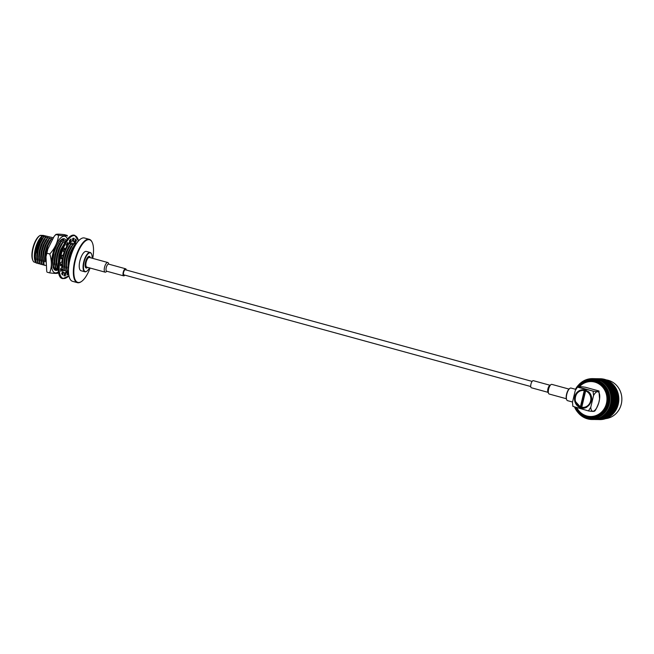 <?xml version="1.0" encoding="UTF-8"?>
<svg xmlns="http://www.w3.org/2000/svg" width="654" height="654" viewBox="0 0 654 654"><rect width="100%" height="100%" fill="white"/><g stroke="black" fill="none" stroke-linecap="round" stroke-linejoin="round"><path stroke-width="0.98" d="M599.048 378.838L596.939 378.707L599.048 378.854M603.871 379.974L606.479 381.535L600.151 379.042L603.871 379.974M607.435 382.189L610.501 384.503L612.258 387.274L607.353 382.238M612.88 388.288L614.85 391.558L615.365 395.065L612.741 388.312M615.553 396.267L616.166 399.929L615.275 403.559L615.406 396.218M614.997 404.744L614.22 408.17L612.005 411.284L614.891 404.638M611.302 412.249L609.348 414.84L606.119 416.909L611.253 412.134M605.114 417.481L602.391 418.797L598.623 419.467L605.114 417.416M58.222 273.012C57.519 273.56 54.666 273.519 49.647 272.882C51.862 267.175 51.911 260.881 49.802 254.005C54.879 248.34 57.789 242.094 58.541 235.26C63.552 235.898 66.414 235.939 67.109 235.391L64.509 234.68C59.498 234.042 56.645 234.001 55.942 234.549L54.061 236.462L47.824 249.035L45.984 256.752L46.736 271.484M49.647 272.882L47.047 272.17M49.802 254.005L47.202 253.294M58.541 235.26L55.925 234.394M67.419 236.078L67.109 235.391M58.41 271.778A18.95 7.055 -74.7 0 1 52.001 257.75A18.95 7.055 -74.7 0 1 64.255 236.192A18.95 7.055 -74.7 0 1 67.411 238.988M616.256 399.324L616.428 395.678L615.128 392.138L616.109 399.39M610.975 384.936L613.534 387.789L614.711 390.994L610.861 384.977M604.476 380.195L607.926 381.871L610.166 384.078L604.427 380.244M597.682 378.715L603.413 379.77L597.494 378.715M596.742 419.566L601.925 418.92M601.925 418.961L596.816 419.566M608.98 415.225L606.577 417.219L603.013 418.625L608.956 415.127M614.032 408.709L612.626 411.783L609.855 414.44L613.951 408.595M616.207 400.542L616.109 404.164L614.539 407.614L616.068 400.461M596.464 378.699L602.375 379.753L596.644 378.699M603.438 380.178L609.127 384.07L606.887 381.854L603.389 380.227M609.937 384.92L613.673 390.978L612.504 387.773L609.822 384.961M614.09 392.122L615.218 399.308L615.398 395.662L613.934 392.106M615.169 400.526L613.501 407.597L615.071 404.147L615.038 400.452M612.994 408.693L608.817 414.423L611.588 411.767L612.921 408.587M607.942 415.208L601.974 418.609L605.547 417.203L607.926 415.11M595.712 419.549L600.895 418.903M600.887 418.944L595.786 419.549M58.206 269.726A16.358 6.09 -74.7 0 1 53.587 268.369A16.358 6.09 -74.7 0 1 54.037 252.951A16.358 6.09 -74.7 0 1 61.525 239.462A16.358 6.09 -74.7 0 1 63.659 238.702A16.358 6.09 -74.7 0 1 66.185 240.647M53.554 237.819L43.221 235.407L40.188 235.358A14.298 5.322 105.3 0 0 39.968 235.505L39.314 235.947A13.644 5.077 105.3 0 0 33.076 247.196A13.644 5.077 105.3 0 0 32.7 260.055L33.035 260.766A14.298 5.322 105.3 0 0 33.894 261.992L35.749 262.499M53.546 268.263A16.178 6.025 105.3 0 0 55.467 270.118A16.178 6.025 105.3 0 0 58.19 269.423M57.854 268.966L55.067 269.963M63.373 239.176L64.288 240.917M62.171 239.895L62.351 240.378M61.329 239.601L62.49 239.568L63.969 240.876M55.484 268.263L54.2 268.581M61.451 239.568L62.032 240.345M40.188 235.358L43.949 236.486L41.93 238.743L39.354 243.68L37.491 249.853L36.73 256.041L36.951 259.654M42.224 236.037L40.638 237.737L35.161 255.755A15.998 5.951 -74.7 0 1 38.063 243.484L42.224 236.307M60.879 239.953A15.14 5.633 -74.7 0 1 60.92 240.026L61.517 240.043M53.08 267.494L53.914 267.584M52.573 263.006L53.587 267.813L55.852 268.115M53.914 253.417L52.835 261.208L53.832 267.887M59.498 241.073L61.386 241.277L59.375 243.525L56.8 248.471L54.928 254.643L54.168 260.832L54.388 264.445M61.386 241.277L57.045 248.536L55.181 254.708L54.421 260.897L55.083 267.126L55.525 268.344L57.789 268.647M60.52 242.372L57.421 248.144L55.369 254.897L54.617 264.6M61.182 241.539L57.675 248.209L55.615 254.962L54.773 261.739L55.778 268.418M61.435 241.612L63.332 241.808L61.312 244.056L58.737 249.002L56.865 255.174L56.105 261.363L56.326 264.976M63.332 241.808L58.983 249.068L57.119 255.24L56.448 264.069L57.021 267.666L57.462 268.876L58.173 269.007M62.457 242.904L59.367 248.675L57.307 255.428L56.563 265.132M63.119 242.07L59.612 248.741L57.56 255.501L56.71 262.27L57.715 268.949M64.967 242.585L60.675 249.534L58.803 255.706L58.108 264.167M63.373 242.143L65.269 242.34M58.59 259.94L61.304 249.207L64.394 243.435L60.92 249.599L58.419 259.908M61.59 270.012L63.602 270.241M68.94 243.386L69.389 243.476L68.016 244.866L65.179 250.269L63.119 257.022L62.277 263.799L63.275 270.478L65.539 270.772M68.269 244.498L64.803 250.662L62.931 256.834L62.171 263.022L62.375 266.734M68.932 243.664L65.425 250.335L63.373 257.096L62.522 263.864L63.528 270.543M69.185 243.738L71.082 243.934L69.062 246.19L66.487 251.128L64.623 257.3L63.863 263.488L64.084 267.102M71.082 243.934L66.741 251.193L64.869 257.365L64.108 263.554L64.771 269.791L65.212 271.009L67.476 271.304M70.215 245.029L67.117 250.801L65.057 257.553L64.313 267.265M70.869 244.195L67.37 250.866L65.31 257.627L64.46 264.396L65.465 271.075M71.123 244.269L73.019 244.465L71 246.722L68.425 251.659L66.561 257.831L65.801 264.02L66.021 267.633M73.019 244.465L68.678 251.725L66.806 257.897L66.046 264.085L66.25 267.797L67.149 271.541L68.359 271.721M72.153 245.561L69.054 251.332L66.994 258.085L66.25 267.797M72.807 244.727L69.308 251.398L67.248 258.158L66.397 264.935L67.403 271.606M73.06 244.8L74.957 244.997L72.937 247.253L70.362 252.191L68.498 258.363L67.918 267.903M74.09 246.092L70.616 252.256L68.744 258.428L67.983 264.617L68.188 268.328L68.932 258.616L70.992 251.864L74.957 244.997M74.744 245.266L71.245 251.937L69.185 258.69L68.335 266.35M75.946 244.106L69.103 242.413M65.694 241.391L61.345 239.585M56.808 268.541A15.14 5.633 -74.7 0 1 54.813 268.851A15.14 5.633 -74.7 0 1 53.293 267.633L53.465 267.535M65.179 241.015L63.454 240.574M63.242 240.484L60.92 240.026M39.968 235.505A14.298 5.322 105.3 0 0 33.428 247.294A14.298 5.322 105.3 0 0 33.035 260.766M42.248 236.012A14.298 5.322 105.3 0 0 42.126 236.094A14.298 5.322 105.3 0 0 35.586 247.882A14.298 5.322 105.3 0 0 35.193 261.355L35.888 262.736C33.73 257.995 34.302 251.324 37.589 242.724L35.553 249.321L34.964 258.845M42.346 235.955L42.24 236.02A14.609 5.436 105.3 0 0 37.589 242.724M40.507 237.917L37.67 243.214L35.798 249.387L35.038 255.575L36.142 263.031L38.406 263.333M35.161 255.755L35.242 259.286M38.063 243.484L36.24 249.648L35.39 256.425L36.395 263.096M43.949 236.486L39.608 243.746L37.736 249.918L36.976 256.115L37.638 262.344L38.079 263.562L40.344 263.864M43.082 237.582L39.984 243.353L37.924 250.106L37.18 259.818M43.736 236.756L40.237 243.427L38.177 250.18L37.327 256.957L38.333 263.627M43.99 236.822L45.886 237.018L43.867 239.274L41.292 244.212L39.428 250.384L38.668 256.572L38.888 260.186M45.886 237.018L41.545 244.277L39.673 250.449L38.913 256.646L39.575 262.875L40.017 264.093L42.281 264.396M45.02 238.113L41.921 243.885L39.861 250.646L39.117 260.349M45.682 237.288L42.175 243.958L40.115 250.711L39.273 257.488L40.27 264.159M45.927 237.353L47.824 237.557L45.805 239.805L43.229 244.743L41.366 250.915L40.605 257.104L40.826 260.717M47.824 237.557L43.483 244.817L41.619 250.989L40.859 257.177L41.521 263.407L41.954 264.625L44.219 264.927M46.957 238.645L43.859 244.416L41.799 251.177L41.055 260.881M47.619 237.819L44.112 244.49L42.052 251.242L41.21 258.019L42.208 264.69M47.865 237.884L49.761 238.089L47.742 240.337L45.167 245.275L43.303 251.447L42.543 257.635L42.763 261.248M49.761 238.089L45.42 245.348L43.556 251.52L42.796 257.709L43.458 263.938L43.892 265.156L46.164 265.459M48.895 239.184L45.796 244.948L43.736 251.708L42.992 261.412M49.557 238.35L46.05 245.021L43.99 251.774L43.148 258.551L44.145 265.222M49.802 238.416L51.699 238.62L49.679 240.868L47.104 245.806L45.24 251.978L44.48 258.166L44.701 261.78M50.832 239.716L47.358 245.879L45.494 252.052L44.93 261.943L45.674 252.24L47.734 245.479L51.699 238.62M51.494 238.882L47.987 245.552L45.927 252.305L45.151 261.633M51.74 238.947L52.377 239.021M54.053 267.911L53.62 268.066M61.762 239.511L62.58 240.484M55.991 268.442L54.454 268.72M613.918 388.304L615.888 391.574L616.403 395.081L613.779 388.329M608.473 382.206L611.539 384.519L613.288 387.291L608.392 382.255M601.198 379.026L604.909 379.99L607.517 381.552L601.181 379.058M600.078 378.854L597.969 378.723L600.086 378.87M606.152 417.497L603.429 418.813L599.661 419.484L606.144 417.432M612.34 412.265L610.386 414.857L607.149 416.925L612.291 412.151M616.035 404.761L615.25 408.178L613.043 411.301L615.921 404.654M616.313 403.575L617.196 399.946L616.591 396.283L616.158 403.608M599.129 379.001L605.449 381.519L602.833 379.958L599.113 379.026M606.405 382.173L611.22 387.258L609.463 384.487L606.315 382.222M611.85 388.272L614.327 395.049L613.812 391.542L611.703 388.296M614.523 396.25L614.245 403.543L615.128 399.913L614.368 396.201M613.959 404.728L610.967 411.268L613.182 408.153L613.853 404.622M610.272 412.233L605.081 416.9L608.31 414.824L610.223 412.118M604.075 417.465L597.592 419.451L601.361 418.781L604.075 417.399M617.286 399.332L617.466 395.695L616.158 392.155L617.147 399.406M612.013 384.953L614.572 387.806L615.741 391.01L611.899 384.993M605.514 380.211L608.964 381.887L611.204 384.094L605.465 380.26M598.851 378.731L604.451 379.786L598.721 378.731M602.955 418.969L597.854 419.582L602.963 418.936M610.019 415.241L607.615 417.236L604.051 418.642L609.994 415.143M615.071 408.725L613.656 411.799L610.885 414.456L614.989 408.619M617.245 400.559L617.147 404.18L615.569 407.63L617.106 400.485M595.753 378.691L601.345 379.737L595.606 378.682M602.399 380.162L608.097 384.053L605.857 381.838L602.359 380.211M608.907 384.904L612.635 390.961L611.465 387.757L608.784 384.944M613.051 392.106L614.18 399.292L614.359 395.645L612.904 392.089M614.131 400.51L612.463 407.581L614.032 404.131L614 400.436M611.964 408.676L607.779 414.407L610.55 411.758L611.882 408.57M606.904 415.192L600.936 418.593L604.509 417.187L606.887 415.094M599.849 418.928L594.748 419.533L599.857 418.887M614.956 388.321L616.918 391.591L617.441 395.098L614.817 388.345M609.512 382.222L612.569 384.536L614.327 387.307L609.43 382.271M602.236 379.042L605.947 380.007L608.555 381.568L602.22 379.075M601.116 378.87L599.007 378.74L601.124 378.887M607.182 417.514L604.468 418.83L600.699 419.5L607.182 417.448M613.378 412.282L611.416 414.873L608.187 416.941L613.329 412.167M617.074 404.777L616.289 408.194L614.081 411.317L616.959 404.671M617.351 403.583L618.234 399.962L617.629 396.299L617.196 403.624M596.971 378.805L594.862 378.674L596.979 378.821M604.41 381.503L601.803 379.941L598.075 379.009L604.402 381.576M605.367 382.157L610.182 387.242L608.433 384.47L605.285 382.206M610.811 388.255L613.297 395.032L612.782 391.525L610.673 388.28M613.485 396.234L613.207 403.526L614.09 399.896L613.338 396.185M612.929 404.712L609.937 411.252L612.144 408.137L612.814 404.605M609.234 412.216L604.043 416.884L607.272 414.808L609.185 412.102M603.037 417.448L596.554 419.435L600.323 418.764L603.037 417.383M618.324 399.349L618.504 395.711L617.196 392.171L618.185 399.422M613.043 384.969L615.61 387.822L616.779 391.027L612.929 385.01M606.544 380.227L610.002 381.903L612.234 384.111L606.495 380.276M599.751 378.748L605.481 379.802L599.571 378.748M598.819 419.59L604.002 418.952L598.892 419.598M611.049 415.257L608.653 417.252L605.081 418.658L611.032 415.159M616.101 408.742L614.695 411.816L611.923 414.473L616.027 408.627M618.275 400.575L618.177 404.197L616.608 407.646L618.144 400.493M594.388 378.666L600.307 379.721L594.576 378.666M601.369 380.146L607.059 384.037L604.819 381.822L601.32 380.195M607.868 384.887L611.596 390.945L610.427 387.74L607.754 384.928M612.013 392.089L613.141 399.275L613.321 395.629L611.866 392.073M613.1 400.493L611.425 407.565L613.002 404.115L612.962 400.42M610.926 408.668L606.74 414.391L609.512 411.742L610.844 408.554M605.874 415.176L599.906 418.576L603.47 417.17L605.849 415.077M593.636 419.516L598.819 418.871M598.811 418.912L593.709 419.516M69.749 278.424A22.105 8.224 -74.7 0 1 69.651 278.228A22.105 8.224 -74.7 0 1 70.264 257.398A22.105 8.224 -74.7 0 1 80.368 239.176A22.105 8.224 -74.7 0 1 80.556 239.062M81.325 281.604A22.473 8.363 -74.7 0 1 81.137 281.727A22.473 8.363 -74.7 0 1 77.401 282.659L72.578 281.334A22.473 8.363 -74.7 0 1 69.839 278.629A22.473 8.363 -74.7 0 1 70.46 257.455A22.473 8.363 -74.7 0 1 80.736 238.931A22.473 8.363 -74.7 0 1 83.671 237.884A22.473 8.363 -74.7 0 1 84.472 237.999L89.296 239.323A22.473 8.363 -74.7 0 1 92.034 242.029A22.473 8.363 -74.7 0 1 92.124 242.233M618.512 396.267L618.659 396.316A20.429 18.876 90.9 0 0 618.471 395.106L615.986 388.337A20.429 18.876 90.9 0 1 618.471 395.106L618.357 395.204M615.847 388.362L615.986 388.337A20.429 18.876 90.9 0 0 615.365 387.323L610.55 382.238A20.429 18.876 90.9 0 1 615.365 387.323L615.308 387.43M610.46 382.288L610.55 382.238A20.429 18.876 90.9 0 0 609.593 381.584L603.274 379.058A20.429 18.876 90.9 0 1 609.593 381.584L609.585 381.658M603.274 379.058A20.429 18.876 90.9 0 0 602.154 378.887L600.29 378.756A20.429 18.876 90.9 0 1 602.154 378.887L602.154 378.903M608.22 417.465L608.22 417.53A20.429 18.876 90.9 0 1 601.737 419.516L601.721 419.492A20.429 18.876 90.9 0 1 600.601 419.598L599.653 419.606A20.429 18.876 90.9 0 1 599.595 419.606M601.737 419.516L608.22 417.53A20.429 18.876 90.9 0 0 609.226 416.958L614.408 412.298A20.429 18.876 90.9 0 1 609.226 416.958L609.152 416.9M614.368 412.183L614.408 412.298A20.429 18.876 90.9 0 0 615.112 411.333L618.104 404.793A20.429 18.876 90.9 0 1 615.112 411.333L614.981 411.301M617.997 404.687L618.104 404.793A20.429 18.876 90.9 0 0 618.39 403.6L618.659 396.316A20.429 18.876 90.9 0 1 618.39 403.6L618.234 403.641M595.941 378.789L593.832 378.658L595.941 378.805M597.061 378.968L603.372 381.486L600.764 379.925L597.045 378.993M604.329 382.14L609.144 387.225L607.394 384.454L604.247 382.189M609.773 388.239L612.258 395.016L611.743 391.517L609.634 388.263M612.446 396.218L612.169 403.51L613.06 399.88L612.299 396.169M611.891 404.695L608.899 411.235L611.106 408.121L611.784 404.589M608.195 412.2L603.004 416.868L606.242 414.791L608.146 412.085M602.007 417.432L595.508 419.402L599.285 418.748L602.007 417.366M77.401 282.659A22.473 8.363 -74.7 0 1 75.006 259.818A22.473 8.363 -74.7 0 1 88.503 239.209A22.473 8.363 -74.7 0 1 89.296 239.323M600.601 419.598A20.429 18.876 90.9 0 1 599.653 419.606M90.08 268.026A22.105 8.224 -74.7 0 1 81.505 281.482A22.105 8.224 -74.7 0 1 74.531 264.339A22.105 8.224 -74.7 0 1 88.748 239.658A22.105 8.224 -74.7 0 1 92.222 242.43A22.105 8.224 -74.7 0 1 92.737 258.379M593.358 378.65L599.268 379.704L593.538 378.65M600.331 380.129L606.021 384.021L603.781 381.805L600.282 380.178M606.83 384.871L610.566 390.937L609.397 387.724L606.716 384.912M610.983 392.073L612.111 399.259L612.291 395.613L610.828 392.057M612.062 400.477L610.395 407.548L611.964 404.098L611.931 400.403M609.888 408.652L605.71 414.374L608.482 411.726L609.806 408.537M604.836 415.159L598.868 418.56L602.44 417.154L604.819 415.061M592.606 419.5L597.781 418.854M592.679 419.5L597.781 418.895M86.688 271.263A10.006 3.728 -74.7 0 1 86.532 271.377A10.006 3.728 -74.7 0 1 84.873 271.786L81.031 270.731A10.006 3.728 -74.7 0 1 79.968 260.562A10.006 3.728 -74.7 0 1 85.976 251.381A10.006 3.728 -74.7 0 1 86.328 251.43L90.17 252.485A10.006 3.728 -74.7 0 1 91.388 253.687A10.006 3.728 -74.7 0 1 91.462 253.866M605.653 418.642A19.506 18.026 -89.1 0 0 621.3 404.033A19.506 18.026 -89.1 0 0 608.31 380.334A19.506 18.026 -89.1 0 0 606.25 379.9M84.873 271.786A10.006 3.728 -74.7 0 1 83.802 261.616A10.006 3.728 -74.7 0 1 89.811 252.436A10.006 3.728 -74.7 0 1 90.17 252.485M593.276 378.65L592.786 378.641M596.023 378.952L602.342 381.47L599.726 379.909L596.007 378.977M603.299 382.124L608.114 387.209L606.356 384.438L603.209 382.181M608.735 388.223L611.22 395L610.705 391.501L608.596 388.247M611.416 396.201L611.138 403.493L612.021 399.864L611.261 396.152M610.852 404.679L607.86 411.219L610.076 408.104L610.746 404.573M607.157 412.183L601.974 416.851L605.203 414.775L607.116 412.069M600.969 417.424L594.486 419.402L598.246 418.732L600.969 417.35M592.418 419.492L593.358 419.476M593.35 419.484L592.524 419.5M89.451 267.854A9.704 3.613 -74.7 0 1 86.835 271.165A9.704 3.613 -74.7 0 1 83.777 263.636A9.704 3.613 -74.7 0 1 90.015 252.804A9.704 3.613 -74.7 0 1 91.544 254.022A9.704 3.613 -74.7 0 1 92.1 258.207M87.546 267.494A6.025 2.24 -74.7 0 1 86.41 268.05A6.025 2.24 -74.7 0 1 86.197 268.026A6.025 2.24 -74.7 0 1 85.633 261.616A6.025 2.24 -74.7 0 1 89.385 256.401A6.025 2.24 -74.7 0 1 90.277 257.545M578.128 412.707A20.429 18.876 -89.1 0 0 581.627 416.009A20.429 18.876 -89.1 0 0 582.583 416.663A20.429 18.876 -89.1 0 0 588.902 419.181A20.429 18.876 -89.1 0 0 590.022 419.361A20.429 18.876 -89.1 0 0 591.886 419.484L596.742 418.879A20.429 18.876 -89.1 0 0 597.83 418.544L601.402 417.138L603.797 415.143A20.429 18.876 -89.1 0 0 604.672 414.358L607.443 411.709L608.849 408.636A20.429 18.876 -89.1 0 0 609.356 407.532L610.926 404.09L611.024 400.469A20.429 18.876 -89.1 0 0 611.073 399.242L611.253 395.596L609.945 392.057A20.429 18.876 -89.1 0 0 609.528 390.92L608.359 387.708L605.792 384.854A20.429 18.876 -89.1 0 0 604.983 384.004L602.743 381.789L599.293 380.113A20.429 18.876 -89.1 0 0 598.23 379.688L592.516 378.633A20.429 18.876 -89.1 0 0 591.568 378.65A20.429 18.876 -89.1 0 0 590.439 378.731A20.429 18.876 -89.1 0 0 583.948 380.71A20.429 18.876 -89.1 0 0 582.951 381.282A20.429 18.876 -89.1 0 0 578.553 384.985M598.23 379.688A20.429 18.876 -89.1 0 0 592.516 378.633M604.983 384.004A20.429 18.876 -89.1 0 0 599.293 380.113M609.528 390.92A20.429 18.876 -89.1 0 0 605.792 384.854M611.073 399.242A20.429 18.876 -89.1 0 0 609.945 392.057M609.356 407.532A20.429 18.876 -89.1 0 0 611.024 400.469M604.672 414.358A20.429 18.876 -89.1 0 0 608.849 408.636M597.83 418.544A20.429 18.876 -89.1 0 0 603.797 415.143M591.886 419.484A20.429 18.876 -89.1 0 0 596.742 418.879M591.322 379.541L592.148 379.549A19.506 18.026 90.9 0 1 609.307 403.845A19.506 18.026 90.9 0 1 591.551 418.56L590.717 418.552A19.506 18.026 -89.1 0 0 608.482 403.837A19.506 18.026 -89.1 0 0 591.322 379.541A19.506 18.026 -89.1 0 0 575.446 389.269M90.178 257.349A5.976 2.224 105.3 0 0 90.105 257.169A5.976 2.224 105.3 0 0 89.377 256.45A5.976 2.224 105.3 0 0 85.649 261.625A5.976 2.224 105.3 0 0 86.214 267.976A5.976 2.224 105.3 0 0 87.203 267.723A5.976 2.224 105.3 0 0 87.358 267.609M574.596 407.123A19.506 18.026 -89.1 0 0 590.717 418.552M90.35 257.725A5.665 2.109 105.3 0 0 90.26 257.504A5.665 2.109 105.3 0 0 86.034 261.731A5.665 2.109 105.3 0 0 87.513 267.519A5.665 2.109 105.3 0 0 87.701 267.372M575.046 407.246A18.892 17.454 -89.1 0 0 592.499 417.841A18.892 17.454 -89.1 0 0 607.697 403.682A18.892 17.454 -89.1 0 0 597.511 381.584A18.892 17.454 -89.1 0 0 575.814 389.367M106.945 271.279L105.964 271.95A5.003 1.864 -74.7 0 1 105.13 272.162L86.745 267.11A5.003 1.864 -74.7 0 1 86.271 261.796A5.003 1.864 -74.7 0 1 89.394 257.463L107.779 262.507A5.003 1.864 -74.7 0 1 108.392 263.112L108.891 264.191M578.716 386.571A18.075 16.702 90.9 0 1 591.069 380.963A18.075 16.702 90.9 0 1 607.484 399.3A18.075 16.702 90.9 0 1 590.505 417.113A18.075 16.702 90.9 0 1 586.646 416.565A18.075 16.702 90.9 0 1 576.01 407.516M105.13 272.162A5.003 1.864 -74.7 0 1 104.656 266.84A5.003 1.864 -74.7 0 1 107.779 262.507M589.279 381.266A18.075 16.702 90.9 0 1 591.772 380.988M591.208 417.113A18.075 16.702 90.9 0 1 588.723 416.753M124.84 275.13A3.679 1.365 -74.7 0 1 123.663 275.865L106.667 271.206A3.679 1.365 -74.7 0 1 106.324 267.298A3.679 1.365 -74.7 0 1 108.621 264.11L125.609 268.778A3.679 1.365 -74.7 0 1 126.247 270.012M123.663 275.865A3.679 1.365 -74.7 0 1 123.312 271.958A3.679 1.365 -74.7 0 1 125.609 268.778M532.135 381.405L125.339 269.759A2.657 0.989 105.3 0 0 123.614 272.309A2.657 0.989 105.3 0 0 123.933 274.884L530.729 386.522M550.03 385.255L533.321 380.669A3.679 1.365 105.3 0 0 531.023 383.857A3.679 1.365 105.3 0 0 531.375 387.765L548.085 392.351M568.964 389.073L551.845 384.38A5.003 1.864 105.3 0 0 551.02 384.585L549.695 385.484A3.679 1.365 105.3 0 0 548.011 388.517A3.679 1.365 105.3 0 0 547.913 391.983L548.592 393.43A5.003 1.864 105.3 0 0 549.197 394.027L566.315 398.727M593.44 416.884A17.871 16.514 90.9 0 1 591.919 416.933L590.709 416.917A17.871 16.514 -89.1 0 0 606.847 403.959M606.994 394.624A17.871 16.514 -89.1 0 0 591.257 381.168L592.467 381.192A17.871 16.514 90.9 0 1 593.995 381.29M551.02 384.585A5.003 1.864 105.3 0 0 548.731 388.713A5.003 1.864 105.3 0 0 548.592 393.43M576.485 407.638A17.871 16.514 -89.1 0 0 590.709 416.917M591.257 381.168A17.871 16.514 -89.1 0 0 579.182 386.563M576.812 407.728A17.462 16.137 -89.1 0 0 599.98 413.393A17.462 16.137 -89.1 0 0 603.29 387.912A17.462 16.137 -89.1 0 0 579.55 386.571M566.65 399.627A6.131 2.281 -74.7 0 1 566.544 399.422A6.131 2.281 -74.7 0 1 566.568 394.215A6.131 2.281 -74.7 0 1 569.511 388.599A6.131 2.281 -74.7 0 1 569.716 388.476M572.544 402.022L567.549 400.657A6.54 2.436 -74.7 0 1 566.748 399.864A6.54 2.436 -74.7 0 1 566.773 394.313A6.54 2.436 -74.7 0 1 569.92 388.321A6.54 2.436 -74.7 0 1 571.007 388.051L575.855 389.375M594.511 411.153C595.344 410.786 596.759 408.014 598.762 402.839L599.579 399.03M599.571 399.03L598.958 390.969L585.494 387.274C580.499 386.473 577.883 386.334 577.654 386.874L593.284 391.166L577.433 387.16L577.686 386.784L575.258 390.528L572.479 402.292L572.888 406.371L588.6 410.965C593.039 411.579 594.927 411.513 594.282 410.777M598.958 390.969C599.595 391.713 597.699 391.779 593.284 391.166M588.6 410.965L572.888 406.371M590.758 407.311L593.538 395.547A10.096 3.76 105.3 0 1 599.546 394.28A10.096 3.76 105.3 0 1 596.129 408.75A10.096 3.76 105.3 0 1 590.758 407.311L588.584 410.679M593.129 391.468L593.538 395.547M577.433 387.16L576.158 388.877M580.613 407.311L583.106 407.81L584.047 407.761L583.801 407.401L581.758 407.295A8.477 7.832 -89.1 0 0 590.595 401A8.477 7.832 -89.1 0 0 585.632 390.92L581.758 407.295M580.392 406.919L584.259 390.544A8.477 7.832 -89.1 0 0 575.422 396.839A8.477 7.832 -89.1 0 0 580.392 406.919L575.471 401.564M584.48 390.201C575.168 388.075 571.31 404.172 580.4 407.001M583.409 390.037L580.621 390.569M584.889 390.659L580.654 407.221M580.965 407.319L581.913 407.614L580.899 406.821L580.564 407.319L581.905 407.687M582.06 389.784A9.189 8.494 -89.1 0 0 574.891 401.654A9.189 8.494 -89.1 0 0 586.981 407.033L591.355 401.482A9.393 8.682 -89.1 0 0 588.567 391.689L582.06 389.784C584.717 389.629 586.981 390.552 588.862 392.547A8.886 8.208 -89.1 0 0 583.262 390.037A8.886 8.208 -89.1 0 0 580.515 390.503L583.27 390.037M583.973 407.761A8.886 8.208 -89.1 0 0 591.339 398.033L591.142 401.106L589.491 404.63L586.605 407.017L583.123 407.81M576.893 405.063L574.997 400.796L575.708 394.91M577.932 406.118L576.624 404.613L575.062 400.804L575.193 396.618L576.468 393.626M581.913 407.524L581.014 407.205M584.88 390.062L586.009 390.193M580.515 390.503C569.225 394.084 576.91 413.328 586.981 407.033M587.218 391.206L585.632 390.92M584.978 390.062L585.796 390.119M588.862 392.547L591.339 398.033M585.216 390.07A8.886 8.208 90.9 0 1 585.714 390.086M68.523 273.822A19.407 7.227 -74.7 0 1 66.978 275.089L67.436 272.334A16.546 6.156 -74.7 0 1 65.743 273.07L65.335 275.808A19.407 7.227 -74.7 0 1 63.92 275.784L64.803 273.053A16.546 6.156 -74.7 0 1 64.672 273.02A16.546 6.156 -74.7 0 1 63.471 272.268L62.629 275.023A19.407 7.227 -74.7 0 1 61.648 273.625L62.817 271.345A16.546 6.156 -74.7 0 1 62.048 269.154L60.896 271.5A19.407 7.227 -74.7 0 1 60.495 268.949L61.787 267.461A16.546 6.156 -74.7 0 1 61.697 264.2L60.413 265.786A19.407 7.227 -74.7 0 1 60.65 262.467L61.852 262.001A16.546 6.156 -74.7 0 1 62.457 258.158L61.239 258.747A19.407 7.227 -74.7 0 1 62.089 255.158L63.021 255.779A16.546 6.156 -74.7 0 1 64.231 251.953L63.258 251.447A19.407 7.227 -74.7 0 1 64.582 248.144L65.106 249.763A16.546 6.156 -74.7 0 1 66.733 246.525L66.16 245.005A19.407 7.227 -74.7 0 1 67.754 242.487L67.795 244.858A16.546 6.156 -74.7 0 1 69.594 242.699L69.496 240.402A19.407 7.227 -74.7 0 1 71.131 239.045L70.673 241.808A16.546 6.156 -74.7 0 1 72.365 241.064L72.774 238.334A19.407 7.227 -74.7 0 1 74.188 238.35L73.305 241.081A16.546 6.156 -74.7 0 1 73.436 241.113A16.546 6.156 -74.7 0 1 74.638 241.866L75.48 239.119A19.407 7.227 -74.7 0 1 76.461 240.508L75.292 242.789A16.546 6.156 -74.7 0 1 75.823 244.097M66.798 243.926L66.806 244.58L67.795 244.858M64.067 249.338L65.106 249.763M61.999 255.485L63.021 255.779M62.457 258.158L61.411 257.921M61.697 264.2L60.487 264.2M62.048 269.154L61.059 268.884L60.593 269.84M63.471 272.268L62.482 271.999L61.86 274.026M64.64 273.552L64.345 275.53A19.407 7.227 -74.7 0 1 63.978 275.596M67.436 272.334L66.446 272.056A16.546 6.156 -74.7 0 1 64.754 272.8L64.721 273.029M67.55 271.623L67.624 273.462A19.407 7.227 -74.7 0 1 67.174 273.895M75.259 239.838A19.407 7.227 -74.7 0 1 75.48 240.239L74.303 242.52A16.546 6.156 -74.7 0 1 74.785 243.664M72.569 240.876A16.546 6.156 -74.7 0 1 73.649 241.596L74.638 241.866M73.142 238.277L72.48 240.312M69.945 239.969L69.684 241.539L70.673 241.808M64.754 272.8L65.743 273.07M74.303 242.52L75.292 242.789M72.398 240.836L73.305 241.081M75.48 240.239L76.461 240.508M67.624 273.462L68.507 273.707M64.345 275.53L65.335 275.808M68.85 275.784A22.162 8.249 -74.7 0 1 59.555 262.458A22.162 8.249 -74.7 0 1 74.131 235.587A22.162 8.249 -74.7 0 1 78.439 240.868M59.579 275.661A22.162 8.249 -74.7 0 1 60.111 254.61A22.162 8.249 -74.7 0 1 70.403 236.241M73.493 235.088A22.473 8.363 -74.7 0 1 74.286 235.203L73.428 235.08C59.825 237.803 53.424 277.124 62.392 278.539A22.473 8.363 -74.7 0 1 59.996 255.698A22.473 8.363 -74.7 0 1 73.493 235.088M68.866 275.849L62.833 278.661A22.473 8.363 -74.7 0 1 60.438 255.82A22.473 8.363 -74.7 0 1 73.927 235.211A22.473 8.363 -74.7 0 1 74.728 235.326L74.286 235.203M45.993 256.752L47.824 249.035M54.609 235.808L55.901 234.426M593.284 378.65L592.794 378.641M566.544 399.422L566.748 399.864M569.511 388.599L569.92 388.321M62.833 278.661L62.392 278.539M74.728 235.326L78.48 240.819"/></g></svg>
